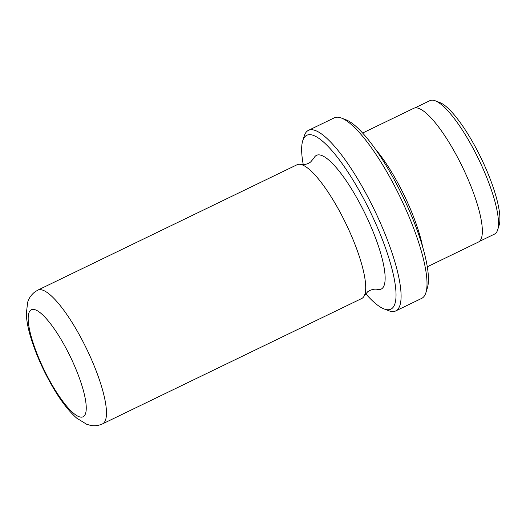 <?xml version="1.0" encoding="UTF-8"?>
<svg xmlns="http://www.w3.org/2000/svg" width="526" height="526" viewBox="0 0 526 526"><rect width="100%" height="100%" fill="white"/><g stroke="black" fill="none" stroke-linecap="round" stroke-linejoin="round"><path stroke-width="0.79" d="M37.833 290.122L297.058 164.743A74.284 18.331 64.2 0 1 300.806 164.447C302.831 164.986 305.363 164.631 308.4 163.382L310.564 162.061L313.95 158.089A74.284 18.331 64.2 0 1 315.738 155.808A74.284 18.331 64.2 0 1 363.755 210.992A74.284 18.331 64.2 0 1 381.955 288.623A74.284 18.331 64.2 0 1 377.451 289.379C375.419 288.846 372.888 289.201 369.857 290.444L367.687 291.766L364.308 295.737A74.284 18.331 64.2 0 1 362.513 298.025A74.284 18.331 64.2 0 1 361.75 298.492L102.524 423.877C98.526 425.679 94.535 426.185 90.551 425.383L86.711 424.304L76.704 418.137C68.755 411.128 60.838 400.871 52.948 387.366C43.02 370.284 35.505 353.235 30.403 336.206C27.95 327.908 26.583 320.465 26.3 313.884L27.641 302.358C28.779 298.387 31.152 294.941 34.755 292.002L37.833 290.122A74.284 18.331 64.2 0 1 85.889 347.397A74.284 18.331 64.2 0 1 103.287 423.41A74.284 18.331 64.2 0 1 102.524 423.877M479.383 241.427L494.539 234.096A74.14 18.292 -115.8 0 0 495.301 233.629A74.14 18.292 -115.8 0 0 497.668 229.869A74.14 18.292 -115.8 0 0 478.726 159.391A74.14 18.292 -115.8 0 0 435.239 100.788A74.14 18.292 -115.8 0 0 429.979 100.617L414.823 107.948M395.756 310.925L421.681 298.387A100.288 24.742 -115.8 0 0 422.707 297.755A100.288 24.742 -115.8 0 0 425.909 292.666A100.288 24.742 -115.8 0 0 400.286 197.335A100.288 24.742 -115.8 0 0 341.453 118.061A100.288 24.742 -115.8 0 0 334.345 117.824L308.42 130.363A100.288 24.742 64.2 0 1 373.296 207.678A100.288 24.742 64.2 0 1 396.788 310.294A100.288 24.742 64.2 0 1 395.756 310.925A100.288 24.742 64.2 0 1 388.648 310.695L384.052 308.926A96.574 23.828 -115.8 0 0 391.89 308.545A96.574 23.828 -115.8 0 0 368.226 207.625A96.574 23.828 -115.8 0 0 305.803 135.886A96.574 23.828 -115.8 0 0 302.726 140.784A96.574 23.828 -115.8 0 0 303.265 164.664M365.669 293.672A96.574 23.828 -115.8 0 0 384.052 308.926M302.726 140.784L304.192 136.083A100.288 24.742 64.2 0 1 307.388 130.994A100.288 24.742 64.2 0 1 308.42 130.363M300.806 164.447A74.284 18.331 64.2 0 1 345.904 223.635A74.284 18.331 64.2 0 1 364.308 295.737M362.611 133.039L413.712 108.317A74.284 18.331 64.2 0 1 461.769 165.591A74.284 18.331 64.2 0 1 479.166 241.598A74.284 18.331 64.2 0 1 478.404 242.065L427.303 266.787M375.327 149.049A74.284 18.331 64.2 0 1 422.641 246.872M435.239 100.788L439.828 102.557A70.425 17.378 64.2 0 1 481.145 158.227A70.425 17.378 64.2 0 1 499.135 225.174L497.668 229.869M341.453 118.061L346.049 119.829A96.574 23.828 64.2 0 1 402.699 196.165A96.574 23.828 64.2 0 1 427.375 287.972L425.909 292.666M30.732 310.143A59.431 14.662 -115.8 0 0 45.289 372.244A59.431 14.662 -115.8 0 0 83.706 416.395A59.431 14.662 -115.8 0 0 69.143 354.294A59.431 14.662 -115.8 0 0 30.732 310.143"/></g></svg>
